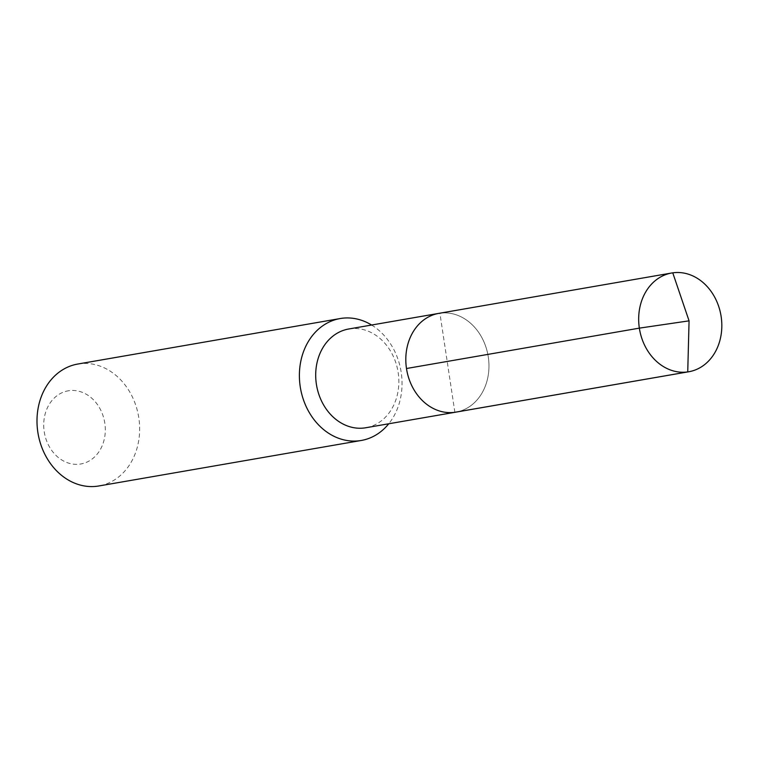 <?xml version="1.0" encoding="UTF-8"?>
<svg xmlns="http://www.w3.org/2000/svg" width="759" height="759" viewBox="0 0 759 759"><rect width="100%" height="100%" fill="white"/><g stroke="black" fill="none" stroke-linecap="round" stroke-linejoin="round"><path stroke-width="0.57" stroke-dasharray="3.79 2.85" d="M454.878 412.289L439.897 313.211A50.113 41.299 -99.8 0 1 488.189 356.341A50.113 41.299 -99.8 0 1 455.95 412.128A50.113 41.299 -99.8 0 0 488.189 356.341A50.113 41.299 -99.8 0 0 439.897 313.211A50.113 41.299 80.2 0 0 438.825 313.372M348.713 328.998A50.113 41.299 80.2 0 1 349.785 328.827A50.113 41.299 -99.8 0 1 398.077 371.967A50.113 41.299 -99.8 0 1 365.838 427.744M371.616 325.032A61.868 50.986 -99.8 0 1 388.731 423.778M77.75 364.045A61.868 50.986 80.2 0 1 79.069 363.846A61.868 50.986 -99.8 0 1 138.688 417.089A61.868 50.986 -99.8 0 1 98.888 485.959M68.955 390.705A37.115 30.588 80.2 0 0 44.212 431.662A37.115 30.588 80.2 0 0 80.056 464.1A37.115 30.588 -99.8 0 0 104.808 423.133A37.115 30.588 -99.8 0 0 68.955 390.705M439.897 313.211L672.759 272.832L439.897 313.211"/><path stroke-width="1.14" d="M439.897 313.211A50.113 41.299 80.2 0 0 438.825 313.372L348.713 328.998A50.113 41.299 80.2 0 0 316.475 384.785A50.113 41.299 80.2 0 0 364.766 427.915A50.113 41.299 -99.8 0 0 365.838 427.744L455.95 412.128A50.113 41.299 -99.8 0 1 454.878 412.289A50.113 41.299 80.2 0 1 406.587 369.159A50.113 41.299 80.2 0 1 438.825 313.372A50.113 41.299 80.2 0 0 406.587 369.159A50.113 41.299 80.2 0 0 454.878 412.289A50.113 41.299 -99.8 0 0 455.95 412.128L688.811 371.749A50.113 41.299 -99.8 0 1 687.739 371.919L454.878 412.289M371.616 325.032A61.868 50.986 -99.8 0 0 341.465 318.344A61.868 50.986 80.2 0 0 340.146 318.552A61.868 50.986 80.2 0 0 300.346 387.422A61.868 50.986 80.2 0 0 359.965 440.675A61.868 50.986 -99.8 0 0 361.284 440.467A61.868 50.986 -99.8 0 0 388.731 423.778M361.284 440.467L98.888 485.959A61.868 50.986 -99.8 0 1 97.569 486.168A61.868 50.986 80.2 0 1 37.95 432.915A61.868 50.986 80.2 0 1 77.75 364.045L340.146 318.552M406.482 368.513L639.353 328.135L689.068 320.848L672.759 272.832A50.113 41.299 80.2 0 0 671.687 273.003A50.113 41.299 80.2 0 0 639.448 328.78A50.113 41.299 80.2 0 0 687.739 371.919L689.068 320.848L672.759 272.832A50.113 41.299 -99.8 0 1 721.05 315.962A50.113 41.299 -99.8 0 1 688.811 371.749M438.825 313.372L671.687 273.003"/></g></svg>
